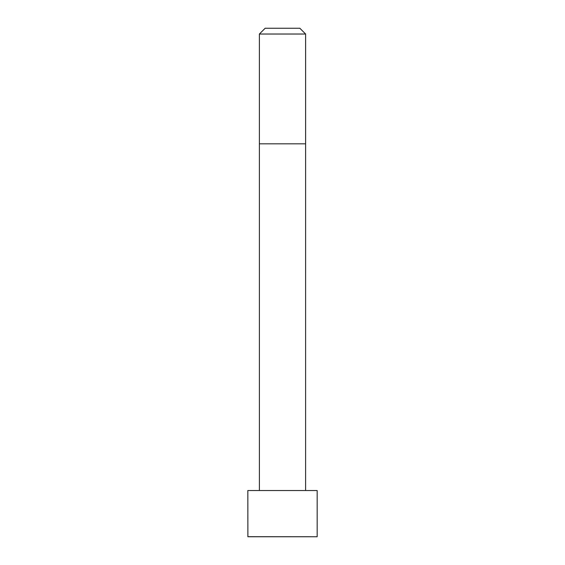 <?xml version="1.0" encoding="UTF-8"?>
<svg xmlns="http://www.w3.org/2000/svg" width="565" height="565" viewBox="0 0 565 565"><rect width="100%" height="100%" fill="white"/><g stroke="black" fill="none" stroke-linecap="round" stroke-linejoin="round"><path stroke-width="0.85" d="M317.17 536.693L317.17 490.526L247.83 490.526L247.88 536.75L317.12 536.75L247.83 536.693M282.5 34.027L259.384 34.027L259.384 143.821L305.616 143.821L305.616 34.027L282.5 34.027M305.616 34.027L299.838 28.25L265.162 28.25L259.384 34.027M305.609 490.526L305.616 143.821M259.392 490.526L259.384 143.821"/></g></svg>
